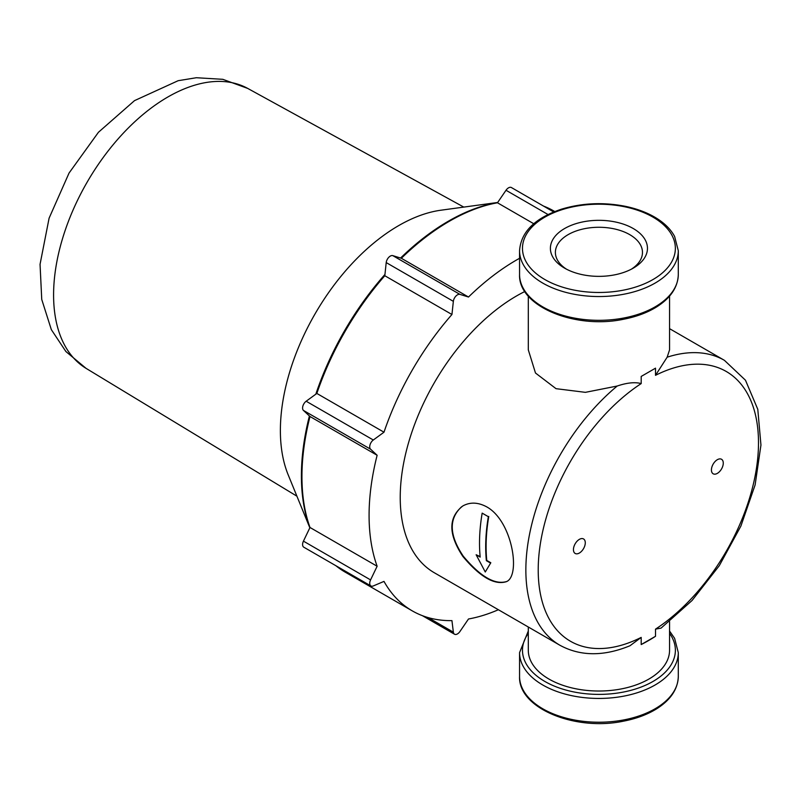 <?xml version="1.0" encoding="UTF-8"?>
<svg xmlns="http://www.w3.org/2000/svg" width="801" height="801" viewBox="0 0 801 801"><rect width="100%" height="100%" fill="white"/><g stroke="black" fill="none" stroke-linecap="round" stroke-linejoin="round"><path stroke-width="1.2" d="M669.556 621.606L669.556 650.242A70.628 40.781 180 0 1 598.928 691.023A70.628 40.781 180 0 1 528.3 650.242L528.3 627.003M528.3 296.1L528.3 349.857L535.489 373.016L556.024 388.675L585.401 392.34L617.201 386.032A164.505 94.979 -60 0 0 530.532 529.561A164.505 94.979 -60 0 0 559.929 645.266C580.375 656.369 603.734 656.54 629.997 645.746L641.2 637.406A155.764 89.932 -60 0 1 538.212 569.952A155.764 89.932 -60 0 1 641.2 383.579L641.2 376.43L655.508 368.17L655.508 375.319A155.764 89.932 -60 0 1 758.497 442.773A155.764 89.932 -60 0 1 655.508 629.145L661.075 628.104L692.024 600.53L719.288 565.676L740.855 526.157L755.113 484.935L760.95 445.046L757.786 409.311L745.471 380.215L724.424 360.34L669.556 328.66M655.508 629.145L655.508 636.294A164.505 94.979 -60 0 1 641.2 644.555L655.508 636.294M641.2 637.406L641.2 644.555M669.566 349.857L667.153 357.196L655.508 375.319M641.2 383.579C634.923 381.907 626.923 382.728 617.201 386.032M559.929 645.266L434.292 572.735A164.505 94.979 -60 0 1 410.743 435.564A164.505 94.979 -60 0 1 524.845 291.504M486.788 506.903C478.127 502.227 470.137 501.917 462.828 505.952C448.2 517.376 448.2 534.197 462.838 556.405C480.109 577.06 494.668 585.461 506.522 581.626C520.91 575.569 512.41 521.101 486.788 506.903M717.346 459.694A8.37 4.836 120 0 0 711.949 466.843A8.37 4.836 120 0 0 712.91 473.621A8.37 4.836 120 0 0 721.541 468.945A8.37 4.836 120 0 0 721.27 459.143A8.37 4.836 120 0 0 717.346 459.694M579.363 539.363A8.37 4.836 120 0 0 573.967 546.502A8.37 4.836 120 0 0 574.928 553.291A8.37 4.836 120 0 0 583.549 548.615A8.37 4.836 120 0 0 583.278 538.813A8.37 4.836 120 0 0 579.363 539.363M490.402 562.993L486.357 560.66A164.505 94.979 -60 0 1 488.35 516.695L482.172 513.131A164.505 94.979 120 0 0 480.179 557.096L476.134 554.753L485.266 571.994L490.813 562.753L486.768 560.42A163.925 94.638 -60 0 1 488.77 516.455M485.266 571.994L490.813 562.753M476.134 554.753L480.129 556.585M506.723 581.506C494.868 585.08 480.38 576.64 463.268 556.184C449.151 535.178 448.61 518.698 461.646 506.743M488.35 516.695L482.172 513.131M519.559 258.292A208.54 120.4 120 0 0 468.495 297.031L459.944 294.388A5.827 3.364 120 0 0 453.356 301.346L451.944 314.503A208.54 120.4 120 0 0 383.989 432.2L373.306 439.999A5.827 3.364 120 0 0 370.573 449.181L377.131 455.268A208.54 120.4 120 0 0 377.131 566.247L370.573 579.904A5.827 3.364 120 0 0 370.933 585.962A5.827 3.364 120 0 0 373.306 585.942L383.989 581.396A208.54 120.4 120 0 0 412.275 610.873A208.54 120.4 120 0 0 451.944 620.625L453.356 632.159A5.827 3.364 120 0 0 454.527 634.222A5.827 3.364 120 0 0 459.944 631.498L468.495 618.993A208.54 120.4 120 0 0 498.382 609.731M633.241 228.525A48.531 28.015 180 0 1 633.241 268.155A48.531 28.015 180 0 1 564.615 268.155A48.531 28.015 180 0 1 564.615 228.525A48.531 28.015 180 0 1 633.241 228.525M566.467 269.166A43.544 25.141 180 0 1 555.383 252.415A43.544 25.141 180 0 1 582.267 229.186A43.544 25.141 180 0 1 629.716 234.633A43.544 25.141 180 0 1 642.472 252.415A43.544 25.141 180 0 1 631.388 269.166M554.783 211.544L553.681 210.903A208.54 120.4 120 0 0 543.549 206.097M553.721 211.965L511.428 187.554A5.827 3.364 120 0 0 506.012 190.268L497.461 202.783L533.756 223.739M497.461 202.783A208.54 120.4 120 0 0 401.351 258.272L468.495 297.031M401.351 258.272L392.8 255.629A5.827 3.364 120 0 0 386.212 262.588L384.81 275.734L451.944 314.503M384.81 275.734A208.54 120.4 120 0 0 316.846 393.441L383.989 432.2M316.846 393.441L306.162 401.231A5.827 3.364 120 0 0 303.439 410.422L309.997 416.51L377.131 455.268M309.997 416.51A208.54 120.4 120 0 0 309.997 527.479L377.131 566.247M309.997 527.479L303.439 541.146A5.827 3.364 120 0 0 303.789 547.193L370.933 585.962M335.909 565.736A208.54 120.4 120 0 0 345.141 572.104L412.275 610.873M309.837 527.809L288.17 474.803A167.339 96.611 -60 0 1 315.033 313.922A167.339 96.611 -60 0 1 440.92 210.212L497.661 202.483M309.867 527.749A207.96 120.07 -60 0 1 309.406 415.959M315.824 394.192A207.96 120.07 -60 0 1 384.941 274.473M400.59 258.032A207.96 120.07 -60 0 1 497.621 202.543M667.153 357.196A164.505 94.979 -60 0 1 724.424 360.34M652.985 217.131A76.455 44.145 180 0 1 618.712 290.973A76.455 44.145 180 0 1 525.076 236.916A76.455 44.145 180 0 1 652.985 217.131M519.559 250.723C520.91 231.94 534.858 218.102 561.411 209.201C581.967 202.993 603.213 202.022 625.16 206.278C636.244 208.58 646.007 212.145 654.447 216.981C663.799 222.398 670.527 228.886 674.612 236.435L678.297 250.723A79.369 45.827 180 0 1 598.928 296.54A79.369 45.827 180 0 1 519.559 250.723L519.559 274.503A79.369 45.827 180 0 0 598.928 320.32A79.369 45.827 180 0 0 678.297 274.503C677.896 287.289 670.577 298.152 656.359 307.093C647.108 312.76 636.164 316.816 623.518 319.259C575.198 329.541 518.057 306.342 519.559 274.503M669.556 633.341A76.455 44.145 180 0 1 598.928 694.387A76.455 44.145 180 0 1 528.3 633.341M669.556 631.028L674.612 638.337L678.297 652.625A79.369 45.827 180 0 1 598.928 698.442A79.369 45.827 180 0 1 519.559 652.625L519.559 676.404A79.369 45.827 180 0 0 598.928 722.222A79.369 45.827 180 0 0 678.297 676.404C677.896 689.2 670.577 700.064 656.359 708.995C647.108 714.662 636.164 718.717 623.518 721.16C575.198 731.443 518.057 708.244 519.559 676.404M506.012 190.268L548.024 214.528M392.8 255.629L459.944 294.388M386.212 262.588L453.356 301.346M306.162 401.231L373.306 439.999M303.439 410.422L370.573 449.181M303.439 541.146L370.573 579.904M428.104 617.581L453.356 632.159M247.699 88.41L222.808 79.319L196.345 77.727L178.152 80.701L134.508 100.636L98.453 132.265L69.046 173.056L49.101 218.162L40.05 264.33L41.742 299.464L51.334 329.642L65.892 351.529L86.067 368.36A161.642 93.327 -60 0 1 87.059 182.308A161.642 93.327 -60 0 1 247.699 88.41L463.799 207.099M669.556 296.1L669.556 349.857M678.297 250.723L678.297 274.503M528.3 631.028L519.559 652.625M678.297 652.625L678.297 676.404M422.397 615.679L454.527 634.222M86.067 368.36L296.901 496.179"/></g></svg>
